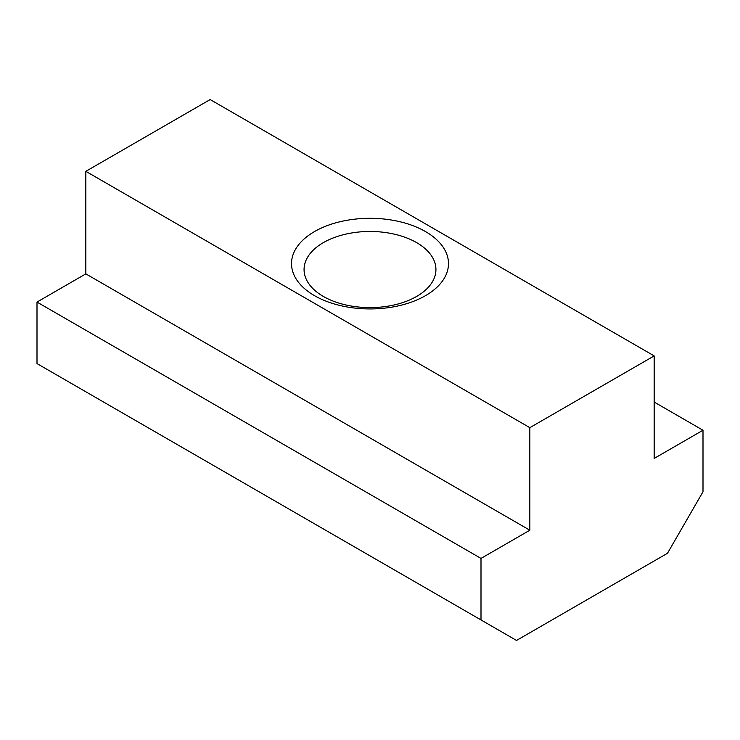 <?xml version="1.0" encoding="UTF-8"?>
<svg xmlns="http://www.w3.org/2000/svg" width="740" height="740" viewBox="0 0 740 740"><rect width="100%" height="100%" fill="white"/><g stroke="black" fill="none" stroke-linecap="round" stroke-linejoin="round"><path stroke-width="1.11" d="M323.38 242.618A65.934 38.064 0 0 0 304.066 269.536A65.934 38.064 0 0 0 323.38 296.453A65.934 38.064 0 0 0 416.62 296.453A65.934 38.064 0 0 0 435.934 269.536A65.934 38.064 0 0 0 416.62 242.618A65.934 38.064 0 0 0 323.38 242.618M425.5 295.658A78.486 45.316 180 0 1 314.5 295.658A78.486 45.316 180 0 1 314.5 231.574A78.486 45.316 180 0 1 425.5 231.574A78.486 45.316 180 0 1 425.5 295.658M481 558.413L529.84 530.21L529.84 427.674L654.16 355.903L654.16 458.439L703 430.236L703 491.767L667.48 553.289L516.52 640.442L481 619.935L481 558.413L37 302.068L37 363.59L481 619.935M654.16 355.903L210.16 99.558L85.84 171.338L85.84 273.874L37 302.068M529.84 427.674L85.84 171.338M703 430.236L654.16 402.042M529.84 530.21L85.84 273.874"/></g></svg>
